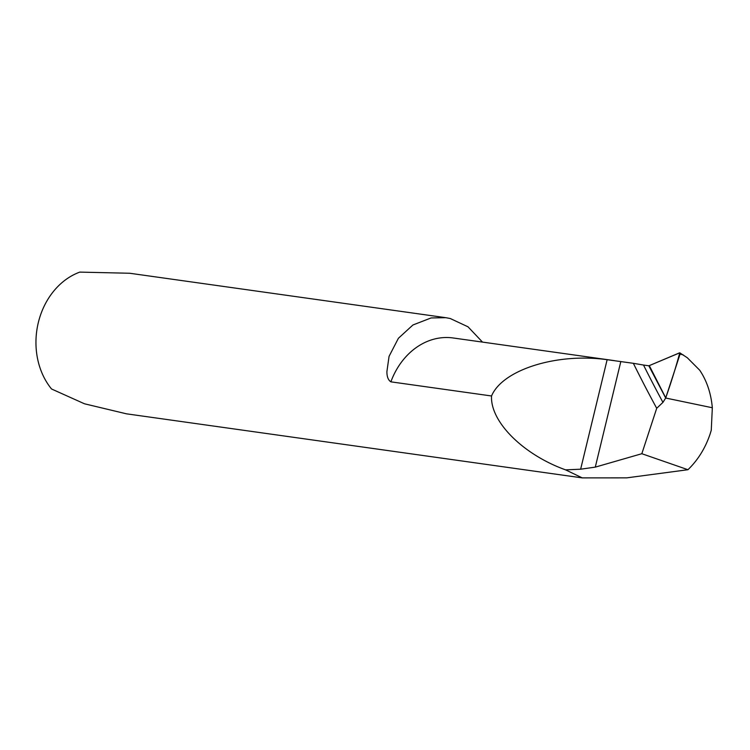 <?xml version="1.0" encoding="UTF-8"?>
<svg xmlns="http://www.w3.org/2000/svg" width="750" height="750" viewBox="0 0 750 750"><rect width="100%" height="100%" fill="white"/><g stroke="black" fill="none" stroke-linecap="round" stroke-linejoin="round"><path stroke-width="1.12" d="M662.944 402.384L656.709 408.281L641.831 453.712L687.956 469.716C698.034 459.947 705.45 447.947 710.212 433.706L711.262 430.266L712.331 407.756L665.691 398.025L662.944 402.384A2096.738 1185.234 106.3 0 1 643.509 365.044L648.806 365.775L665.691 398.025L712.331 407.756C711.028 393.328 706.828 380.812 699.731 370.228L687.3 357.75L679.772 352.819L649.294 365.616L665.737 397.884C671.128 382.472 675.816 367.453 679.772 352.819A1.05 0.591 -73.7 0 1 679.866 352.838L679.866 352.838A1.05 0.591 -73.7 0 1 680.081 354.056L665.691 398.025L648.956 365.738A6.984 3.947 -73.7 0 0 649.294 365.616L679.556 352.847A1.05 0.591 106.3 0 1 679.772 352.819M687.956 469.716L626.709 477.863L582.253 477.891L565.594 469.866C523.116 454.622 490.087 421.659 491.55 395.981L390.872 381.834C388.191 380.1 386.869 376.678 386.906 371.569L389.062 356.353L398.4 338.278L412.922 324.994L431.1 317.944L445.847 317.691L450.272 318.525L468.019 326.812L482.494 342.094M582.253 477.891L126.422 413.812L84.459 403.781L51.544 388.988A69.825 57.403 -82 0 1 38.325 322.575A69.825 57.403 -82 0 1 79.819 272.109L129.713 273.253L445.847 317.691M565.594 469.866L580.641 469.2L595.284 467.128L641.831 453.712M656.709 408.281A2103.113 1188.834 106.3 0 1 633.356 363.309L607.134 359.7C556.959 352.613 502.481 369.713 491.55 395.981M633.356 363.309L643.509 365.044M620.822 361.547L595.284 467.128M607.134 359.7L580.641 469.2M390.872 381.834A69.825 57.403 -82 0 1 453.113 337.969L614.484 360.647M683.409 354.994L680.081 354.056M648.956 365.738A2092.247 1182.694 -73.7 0 0 658.041 383.409A2092.247 1182.694 -73.7 0 0 665.737 397.884"/></g></svg>
